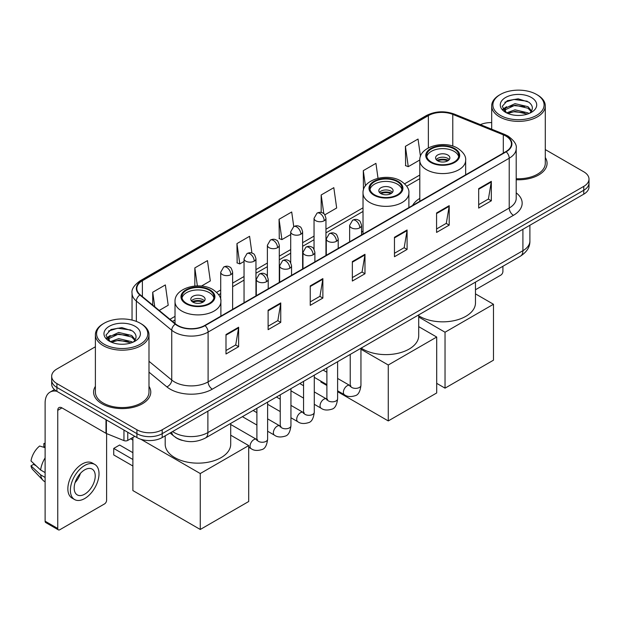 <?xml version="1.0" encoding="UTF-8"?>
<svg xmlns="http://www.w3.org/2000/svg" width="620" height="620" viewBox="0 0 620 620"><rect width="100%" height="100%" fill="white"/><g stroke="black" fill="none" stroke-linecap="round" stroke-linejoin="round"><path stroke-width="0.93" d="M363.018 231.167A31.566 18.228 0 0 0 361.545 232.136M419.794 198.392A31.566 18.228 0 0 0 412.61 205.445M182.311 440.409A17.872 10.315 180 0 1 175.096 437.03M95.387 346.774L56.908 368.985A17.872 10.315 0 0 0 51.677 376.286L51.677 384.067A17.872 10.315 0 0 0 56.908 391.36L136.927 437.557A17.872 10.315 0 0 0 162.192 437.557L583.769 194.161A17.872 10.315 0 0 0 589 186.868L589 182.977A17.872 10.315 0 0 1 583.769 190.27A17.872 10.315 0 0 0 589 182.977L589 179.087A17.872 10.315 0 0 0 583.769 171.794L545.29 149.583M51.677 376.286A17.872 10.315 0 0 0 56.908 383.579L136.927 429.776A17.872 10.315 0 0 0 162.192 429.776L162.192 433.667L583.769 190.27L162.192 433.667A17.872 10.315 0 0 1 136.927 433.667A17.872 10.315 0 0 0 162.192 433.667L162.192 437.557M56.908 383.579L56.908 387.469L136.927 433.667L56.908 387.469A17.872 10.315 0 0 1 51.677 380.176A17.872 10.315 0 0 0 56.908 387.469L56.908 391.36M95.387 386.345A28.59 16.508 0 0 0 93.597 392.088A28.59 16.508 0 0 0 101.967 403.76A28.59 16.508 0 0 0 133.13 407.34A28.59 16.508 0 0 0 150.776 392.088A28.59 16.508 0 0 0 148.986 386.345A28.59 16.508 0 0 1 150.776 392.088A28.59 16.508 0 0 1 133.13 407.34A28.59 16.508 0 0 1 101.967 403.76A28.59 16.508 0 0 1 93.597 392.088A28.59 16.508 0 0 1 95.387 386.345M505.85 136.051A19.057 11.005 180 0 1 511.438 143.832A19.057 11.005 180 0 1 505.85 151.613L204.732 325.461A19.057 11.005 180 0 1 175.638 323.997L140.26 294.818A19.057 11.005 180 0 1 136.811 288.509A19.057 11.005 180 0 1 142.391 280.728L428.366 115.622A19.057 11.005 180 0 1 452.778 114.39L503.308 134.819A19.057 11.005 180 0 1 505.85 136.051M506.191 135.858A19.538 11.276 0 0 0 503.579 134.594L453.05 114.165A19.538 11.276 0 0 0 428.032 115.428L142.058 280.535A19.538 11.276 0 0 0 139.872 294.981L175.251 324.151A19.538 11.276 0 0 0 205.065 325.655L506.191 151.807A19.538 11.276 0 0 0 506.191 135.858M225.998 334.537L225.998 353.989L238.63 346.688L238.63 327.236L225.998 334.537M225.998 350.533L235.732 344.914L238.584 327.887A4.766 2.751 -120 0 0 238.63 327.236M235.647 344.968L238.63 346.688M268.111 310.217L268.111 329.67L280.752 322.377L280.752 302.924L268.111 310.217M268.111 326.221L277.845 320.602L280.697 303.567A4.766 2.751 -120 0 0 280.752 302.924M277.76 320.649L280.752 322.377M310.233 285.905L310.233 305.358L322.865 298.065L322.865 278.613L310.233 285.905M310.233 301.901L319.959 296.283L322.811 279.256A4.766 2.751 -120 0 0 322.865 278.613M319.874 296.337L322.865 298.065M478.686 188.643L478.686 208.095L491.327 200.803L491.327 181.35L478.686 188.643M478.686 204.647L488.421 199.028L491.272 181.993A4.766 2.751 -120 0 0 491.327 181.35M488.335 199.074L491.327 200.803M436.573 212.962L436.573 232.415L449.206 225.114L449.206 205.662L436.573 212.962M436.573 228.958L446.307 223.34L449.159 206.313A4.766 2.751 -120 0 0 449.206 205.662M446.222 223.394L449.206 225.114M394.46 237.274L394.46 256.726L407.092 249.434L407.092 229.981L394.46 237.274M394.46 253.278L404.193 247.659L407.046 230.624A4.766 2.751 -120 0 0 407.092 229.981M404.108 247.706L407.092 249.434M352.346 261.586L352.346 281.038L364.978 273.746L364.978 254.293L352.346 261.586M352.346 277.589L362.072 271.971L364.924 254.944A4.766 2.751 -120 0 0 364.978 254.293M361.987 272.017L364.978 273.746M516.204 179.738A28.59 16.508 0 0 0 547.08 163.285A28.59 16.508 0 0 0 545.29 157.542A28.59 16.508 0 0 1 547.08 163.285A28.59 16.508 0 0 1 516.204 179.738M162.192 429.776L583.769 186.38A17.872 10.315 0 0 0 589 179.087M491.683 122.582A17.872 10.315 0 0 0 480.392 124.635M201.43 286.076L210.32 280.938L207.468 260.617L194.835 267.91L194.835 286.045M159.216 310.45L168.206 305.257L165.354 284.929L152.722 292.229L152.722 305.094M324.834 214.83L336.668 207.995L333.816 187.674L321.175 194.967L321.175 212.466M378.022 178.281L375.929 163.355L363.297 170.647L363.436 190.022M420.476 156.387L418.043 139.043L405.41 146.335L405.612 165.672M251.937 253.084L249.581 236.297L236.949 243.598L237.15 262.934M293.748 226.587L291.702 211.986L279.062 219.279L279.271 238.615M279.062 219.279L281.914 239.607L290.71 234.531M281.914 239.607L279.062 238.537M321.175 194.967L323.81 213.729M363.297 170.647L365.436 185.892M405.41 146.335L408.262 166.664L419.794 159.999M408.262 166.664L405.41 165.594M236.949 243.598L239.801 263.919L244.047 261.469M239.801 263.919L236.949 262.857M194.835 267.91L197.362 285.905M152.722 292.229L154.76 306.776M475.478 289.749L500.797 275.133A2.976 1.721 120 0 0 502.905 271.49L502.905 266.274M500.379 115.382A25.614 14.787 0 0 0 536.595 115.382A25.614 14.787 0 0 0 536.595 94.473L537.439 94.961A26.799 15.477 0 0 1 545.29 105.896A26.799 15.477 0 0 1 528.744 120.195A26.799 15.477 0 0 1 499.534 116.839A26.799 15.477 0 0 1 491.683 105.896A26.799 15.477 0 0 1 499.534 94.961L500.379 94.473A25.614 14.787 0 0 0 500.379 115.382M516.204 178.7A26.799 15.477 0 0 0 545.29 163.285L545.29 105.896M506.571 112.886L515.003 109.825L528.007 112.863L528.93 113.553M507.85 113.468L515.003 111.367L527.488 114.08M506.339 112.77L505.029 109.88L505.486 108.112L515.003 103.649L528.007 106.686L531.58 110.91M505.068 111.918L505.029 109.88M505.114 110.647L505.486 109.663L515.003 105.191L528.007 108.237L531.169 111.553M529.495 113.313A13.462 7.773 0 0 0 530.069 112.801C533.502 109.058 533.053 105.501 528.713 102.122L518.181 98.812L507.323 100.696L502.278 106.291L505.548 112.282M531.379 97.487A18.228 10.524 0 0 0 505.641 97.464A18.228 10.524 0 0 0 505.525 112.321A18.228 10.524 0 0 0 505.602 112.367A18.228 10.524 0 0 0 531.456 112.321A18.228 10.524 0 0 0 531.379 97.487M531.216 112.46L532.526 111.561M537.439 94.961L536.595 94.473A25.614 14.787 0 0 0 500.379 94.473M504.827 102.238L513.941 99.433L527.209 101.207M503.068 109.756L505.556 107.989M509.663 106.392L513.941 105.609L524.675 106.532M509.663 112.561L513.941 111.786L524.675 112.708M502.789 109.259L506.587 106.702M454.096 148.916A16.081 9.285 0 0 0 436.573 146.901A16.081 9.285 0 0 0 426.645 155.481A16.081 9.285 0 0 0 431.35 162.045A16.081 9.285 0 0 0 448.88 164.052A16.081 9.285 0 0 0 458.808 155.481A16.081 9.285 0 0 0 454.096 148.916M458.668 156.697A16.081 9.285 0 0 0 454.096 151.342A16.081 9.285 0 0 0 437.557 149.118A16.081 9.285 0 0 0 426.777 156.697M418.709 315.789A32.759 18.91 0 0 0 419.562 316.301A32.759 18.91 0 0 0 455.258 320.401A32.759 18.91 0 0 0 475.478 302.924L475.478 282.108M447.779 154.992A7.146 4.123 0 0 0 439.991 154.093A7.146 4.123 0 0 0 435.573 157.906A7.146 4.123 0 0 0 437.666 160.828A7.146 4.123 0 0 0 445.454 161.719A7.146 4.123 0 0 0 449.872 157.906A7.146 4.123 0 0 0 447.779 154.992M449.236 159.611A7.146 4.123 0 0 0 447.779 158.394A7.146 4.123 0 0 0 436.209 159.611M436.945 160.34A9.533 5.502 180 0 1 448.082 160.169L448.082 160.642M437.728 160.859A8.339 4.813 180 0 1 447.221 160.665L448.082 160.169M447.074 161.184L447.221 160.665M445.036 388.151L445.036 332.227L493.474 304.265L493.474 360.189L445.036 388.151L436.697 383.338M445.036 332.227L418.709 317.022M475.478 293.872L493.474 304.265M397.327 181.691A16.081 9.285 0 0 0 379.797 179.676A16.081 9.285 0 0 0 369.869 188.255A16.081 9.285 0 0 0 374.581 194.82A16.081 9.285 0 0 0 392.103 196.834A16.081 9.285 0 0 0 402.031 188.255A16.081 9.285 0 0 0 397.327 181.691M401.892 189.472A16.081 9.285 0 0 0 397.327 184.125A16.081 9.285 0 0 0 380.788 181.892A16.081 9.285 0 0 0 370.008 189.472M361.197 348.091A32.759 18.91 0 0 0 362.785 349.076A32.759 18.91 0 0 0 398.489 353.175A32.759 18.91 0 0 0 418.709 335.699L418.709 314.882M391.003 187.767A7.146 4.123 0 0 0 383.214 186.876A7.146 4.123 0 0 0 378.804 190.689A7.146 4.123 0 0 0 380.897 193.603A7.146 4.123 0 0 0 388.686 194.502A7.146 4.123 0 0 0 393.096 190.689A7.146 4.123 0 0 0 391.003 187.767M392.46 192.386A7.146 4.123 0 0 0 391.003 191.169A7.146 4.123 0 0 0 379.44 192.386M380.176 193.115A9.533 5.502 180 0 1 391.305 192.944L391.305 193.417M380.959 193.642A8.339 4.813 180 0 1 390.445 193.44L391.305 192.944M390.305 193.959L390.445 193.44M388.267 420.926L388.267 365.002L436.697 337.04L436.697 392.964L388.267 420.926L337.613 391.685M326.895 385.493L320.881 382.021L320.881 381.161M388.267 365.002L360.949 349.231M418.709 326.655L436.697 337.04M209.32 290.23A16.081 9.285 0 0 0 191.797 288.215A16.081 9.285 0 0 0 181.869 296.794A16.081 9.285 0 0 0 186.581 303.358A16.081 9.285 0 0 0 204.104 305.373A16.081 9.285 0 0 0 214.032 296.794A16.081 9.285 0 0 0 209.32 290.23M213.892 298.011A16.081 9.285 0 0 0 209.32 292.663A16.081 9.285 0 0 0 192.781 290.439A16.081 9.285 0 0 0 182.009 298.011M165.191 435.829L165.191 444.246A32.759 18.91 0 0 0 174.786 457.614A32.759 18.91 0 0 0 210.49 461.714A32.759 18.91 0 0 0 230.71 444.246L230.71 423.429M203.004 296.313A7.146 4.123 0 0 0 195.215 295.415A7.146 4.123 0 0 0 190.805 299.228A7.146 4.123 0 0 0 192.898 302.149A7.146 4.123 0 0 0 200.686 303.041A7.146 4.123 0 0 0 205.096 299.228A7.146 4.123 0 0 0 203.004 296.313M204.46 300.933A7.146 4.123 0 0 0 203.004 299.716A7.146 4.123 0 0 0 191.441 300.933M192.177 301.661A9.533 5.502 180 0 1 203.306 301.483L203.306 301.963M192.959 302.18A8.339 4.813 180 0 1 202.446 301.979L203.306 301.483M202.306 302.498L202.446 301.979M132.882 466.007L113.724 454.94L113.724 448.43L132.882 459.49M200.268 529.472L200.268 473.541L248.697 445.579L248.697 501.51L200.268 529.472L132.882 490.567L132.882 437.457M200.268 473.541L140.965 439.309M230.71 435.193L248.697 445.579M113.724 448.43L119.614 445.021L132.882 452.685M127.767 432.264L127.767 440.417L134.819 436.341M56.707 391.243A23.823 13.756 -120 0 0 50.05 392.127A23.823 13.756 -120 0 0 45.113 403.031L45.113 521.203L57.753 528.496L57.753 410.324A5.96 3.441 60 0 1 58.985 407.596A5.96 3.441 60 0 1 61.961 407.89L105.997 433.318L105.997 419.701M57.753 528.496A2.976 1.721 120 0 0 58.365 529.86L45.733 522.567A2.976 1.721 -60 0 1 45.113 521.203M58.365 529.86A2.976 1.721 120 0 0 59.853 529.712L104.493 503.936A2.976 1.721 120 0 0 106.601 500.293L106.601 433.589M127.767 440.417A2.976 1.721 180 0 1 123.954 440.603L106.392 433.512A2.976 1.721 180 0 1 105.997 433.318M84.7 494.163A14.888 8.595 120 0 0 94.434 481.043A14.888 8.595 120 0 0 92.148 469.107A14.888 8.595 120 0 0 84.7 469.844A14.888 8.595 120 0 0 74.974 482.972A14.888 8.595 120 0 0 77.26 494.9A14.888 8.595 120 0 0 84.7 494.163M75.082 482.624A14.888 8.595 120 0 0 80.43 473.362M45.113 443.966L43.849 443.579L43.849 446.571L45.113 447.299M94.829 464.465L92.302 463.008A20.251 11.695 120 0 0 82.173 464.016A20.251 11.695 120 0 0 68.944 481.856A20.251 11.695 120 0 0 72.052 498.085L74.578 499.542A20.251 11.695 120 0 0 84.7 498.542A20.251 11.695 120 0 0 97.929 480.694A20.251 11.695 120 0 0 94.829 464.465A20.251 11.695 120 0 0 84.7 465.473A20.251 11.695 120 0 0 71.471 483.313A20.251 11.695 120 0 0 74.578 499.542M45.113 457.886A19.654 11.346 120 0 0 40.641 469.999L31 460.978A15.485 8.944 120 0 1 39.641 446.012L45.113 447.671M45.113 472.579L40.641 469.999M36.216 465.86L33.589 464.341L31 465.837L40.641 474.858L45.113 477.446M40.641 474.858A19.654 11.346 120 0 0 43.067 480.353A19.654 11.346 120 0 0 44.555 481.523L45.113 481.841M45.113 443.23A15.485 8.944 120 0 0 43.849 443.579M31 465.837A15.485 8.944 120 0 0 32.829 469.696L43.067 480.353M104.075 344.185A25.614 14.787 0 0 0 140.298 344.185A25.614 14.787 0 0 0 140.298 323.276L141.135 323.764A26.799 15.477 0 0 1 148.986 334.699A26.799 15.477 0 0 1 132.44 348.998A26.799 15.477 0 0 1 103.23 345.642A26.799 15.477 0 0 1 95.387 334.699A26.799 15.477 0 0 1 103.23 323.764L104.075 323.276A25.614 14.787 0 0 0 104.075 344.185M95.387 334.699L95.387 392.088A26.799 15.477 0 0 0 103.23 403.031A26.799 15.477 0 0 0 132.44 406.387A26.799 15.477 0 0 0 148.986 392.088L148.986 334.699M110.267 341.69L118.699 338.629L131.703 341.667L132.626 342.356M111.546 342.271L118.699 340.171L131.184 342.883M110.034 341.574L108.725 338.683L109.182 336.916L118.699 332.452L131.703 335.49L135.276 339.714M108.764 340.721L108.725 338.683M108.81 339.45L109.182 338.466L118.699 333.994L131.703 337.04L134.866 340.357M133.199 342.116A13.462 7.773 0 0 0 133.765 341.604C137.198 337.861 136.749 334.304 132.409 330.925L121.876 327.616L111.019 329.507L105.974 335.094L109.244 341.085M135.075 326.291A18.228 10.524 0 0 0 109.337 326.267A18.228 10.524 0 0 0 109.221 341.124A18.228 10.524 0 0 0 109.298 341.171A18.228 10.524 0 0 0 135.152 341.124A18.228 10.524 0 0 0 135.075 326.291M134.912 341.263L136.222 340.365M141.135 323.764L140.298 323.276A25.614 14.787 0 0 0 104.075 323.276M108.523 331.041L117.645 328.236L130.905 330.01M106.764 338.559L109.252 336.792M113.359 335.195L117.645 334.413L128.371 335.335M113.359 341.364L117.645 340.589L128.371 341.512M106.485 338.063L110.283 335.513M172.6 431.551A23.823 13.756 0 0 0 174.197 432.574A23.823 13.756 0 0 0 207.886 432.574L522.908 250.697A23.823 13.756 0 0 0 529.891 240.971C530.061 246.884 526.915 251.945 520.443 256.153L205.422 438.022A11.912 6.874 60 0 0 207.886 432.574L207.886 411.176M522.908 229.299L522.908 250.697A11.912 6.874 60 0 1 520.443 256.153M171.632 432.109A11.912 7.967 129.5 0 0 173.708 435.984L170.089 433M583.769 194.161L583.769 186.38M136.927 437.557L136.927 429.776M516.204 192.843A29.783 17.189 180 0 1 513.438 215.318L212.311 389.166A5.96 3.441 60 0 1 208.103 381.874L509.221 208.026A23.823 13.756 0 0 0 516.204 198.299L516.204 148.498A23.823 13.756 180 0 1 509.221 158.224A5.96 3.441 -120 0 0 506.191 151.807M212.311 389.166A29.783 17.189 180 0 1 170.198 389.166A29.783 17.189 180 0 1 166.858 386.872L148.986 372.139M175.251 324.151A5.96 3.983 129.5 0 0 171.74 330.243L171.74 380.037A23.823 13.756 0 0 0 174.406 381.874A23.823 13.756 0 0 0 208.103 381.874L208.103 332.08A23.823 13.756 180 0 1 171.74 330.243L136.353 301.064A23.823 13.756 180 0 1 132.044 293.175L132.044 320.083M516.204 148.498C516.995 144.778 514.259 140.632 507.989 136.043L504.858 134.525A5.96 2.79 112 0 0 503.579 134.594M504.858 134.525L454.328 114.096C444.463 110.608 435.093 111.112 426.235 115.622A5.96 3.441 60 0 1 428.032 115.428M142.058 280.535A5.96 3.441 -120 0 0 140.26 280.721C134.075 285.169 131.339 289.323 132.044 293.175M139.872 294.981A5.96 3.983 129.5 0 0 136.353 301.064L136.353 321.416M454.328 114.096A5.96 2.79 112 0 0 453.05 114.165M205.065 325.655A5.96 3.441 60 0 1 208.103 332.08L509.221 158.224L509.221 208.026A5.96 3.441 60 0 0 513.438 215.318M148.986 361.282L171.74 380.037A5.96 3.983 -50.5 0 1 166.858 386.872M142.391 280.728L142.391 296.577M503.308 134.819L503.308 153.078M452.778 114.39L452.778 146.103M466.426 174.375L465.651 174.057M428.366 115.622L428.366 147.909M419.794 175.042L404.643 183.784M363.018 207.816L325.957 229.214M314.046 236.096L302.622 242.684M290.71 249.565L279.295 256.153M267.383 263.035L255.959 269.63M244.047 276.505L232.632 283.1M220.72 289.974L216.636 292.33M175.018 316.355L169.942 319.292M352.346 262.206L364.924 254.944M394.46 237.894L407.046 230.624M436.573 213.575L449.159 206.313M478.686 189.263L491.272 181.993M310.233 286.517L322.811 279.256M268.111 310.837L280.697 303.567M225.998 335.149L238.584 327.887M430.722 162.409A16.973 9.804 0 0 0 454.724 162.409A16.973 9.804 0 0 0 454.724 148.544A16.973 9.804 0 0 0 430.722 148.544A16.973 9.804 0 0 0 430.722 162.409M465.651 174.825L465.651 160.34A22.932 13.237 180 0 1 451.5 172.569A22.932 13.237 180 0 1 426.506 169.702A22.932 13.237 180 0 1 419.794 160.34L419.794 201.299M373.953 195.184A16.973 9.804 0 0 0 397.955 195.184A16.973 9.804 0 0 0 397.955 181.327A16.973 9.804 0 0 0 373.953 181.327A16.973 9.804 0 0 0 373.953 195.184M408.882 207.599L408.882 193.115A22.932 13.237 180 0 1 394.731 205.352A22.932 13.237 180 0 1 369.737 202.476A22.932 13.237 180 0 1 363.018 193.115L363.018 234.073M185.946 303.722A16.973 9.804 0 0 0 209.955 303.722A16.973 9.804 0 0 0 209.955 289.865A16.973 9.804 0 0 0 185.946 289.865A16.973 9.804 0 0 0 185.946 303.722M220.883 316.138L220.883 301.661A22.932 13.237 180 0 1 206.724 313.89A22.932 13.237 180 0 1 181.738 311.023A22.932 13.237 180 0 1 175.018 301.661L175.018 323.485M359.801 227.811A5.96 3.441 0 0 0 361.545 225.386C360.6 221.937 359.654 220.247 358.716 220.317C356.988 219.1 354.958 219.069 352.61 220.224A5.96 3.441 60 0 1 355.586 220.519A5.96 3.441 -120 0 1 359.801 227.811A5.96 3.441 0 0 1 351.377 227.811A5.96 3.441 0 0 1 349.634 225.386L352.61 220.224M337.613 390.817L344.488 394.785A5.363 3.092 -60 0 1 343.666 390.492A5.363 3.092 -60 0 1 347.161 385.764A5.363 3.092 -60 0 1 347.401 385.64A5.363 3.092 -60 0 1 349.843 385.501L337.613 378.44M350.533 386.043L350.052 386.438L350.23 385.284A5.363 3.092 -0 0 0 351.796 387.469A5.363 3.092 -0 0 0 359.135 387.601A5.363 3.092 -0 0 0 360.949 385.284C360.212 391.507 358.283 394.979 355.167 395.707C350.688 397.071 347.123 396.761 344.488 394.785M336.466 241.288A5.96 3.441 0 0 0 338.21 238.855C337.264 235.406 336.327 233.725 335.381 233.787C333.661 232.57 331.623 232.539 329.274 233.694A5.96 3.441 60 0 1 332.258 233.988A5.96 3.441 -120 0 1 336.466 241.288A5.96 3.441 0 0 1 328.042 241.288A5.96 3.441 0 0 1 326.298 238.855L329.274 233.694M314.286 404.294L321.152 408.255A5.363 3.092 -60 0 1 320.331 403.961A5.363 3.092 -60 0 1 323.834 399.241A5.363 3.092 -60 0 1 324.074 399.11A5.363 3.092 -60 0 1 326.515 398.97L314.286 391.91M327.205 399.512L326.724 399.908L326.895 398.753A5.363 3.092 -0 0 0 328.468 400.939A5.363 3.092 -0 0 0 335.8 401.07A5.363 3.092 -0 0 0 337.613 398.753C336.885 404.976 334.955 408.456 331.832 409.185C327.352 410.541 323.795 410.239 321.152 408.255M313.139 254.758A5.96 3.441 0 0 0 314.882 252.325C313.937 248.883 312.992 247.194 312.054 247.256C310.326 246.039 308.295 246.008 305.947 247.163A5.96 3.441 60 0 1 308.923 247.458A5.96 3.441 -120 0 1 313.139 254.758A5.96 3.441 0 0 1 304.714 254.758A5.96 3.441 0 0 1 302.971 252.325L305.947 247.163M290.951 417.764L297.817 421.724A5.363 3.092 -60 0 1 296.996 417.43A5.363 3.092 -60 0 1 300.499 412.711A5.363 3.092 -60 0 1 300.739 412.579A5.363 3.092 -60 0 1 303.18 412.439L290.951 405.379M303.87 412.982L303.389 413.377L303.56 412.222A5.363 3.092 -0 0 0 305.133 414.408A5.363 3.092 -0 0 0 312.472 414.54A5.363 3.092 -0 0 0 314.286 412.222C313.55 418.446 311.62 421.925 308.504 422.654C304.025 424.018 300.46 423.708 297.817 421.724M289.803 268.228A5.96 3.441 0 0 0 291.547 265.794C290.602 262.353 289.664 260.663 288.719 260.726C286.998 259.509 284.96 259.486 282.612 260.64A5.96 3.441 60 0 1 285.595 260.935A5.96 3.441 -120 0 1 289.803 268.228A5.96 3.441 0 0 1 281.379 268.228A5.96 3.441 0 0 1 279.635 265.794L282.612 260.64M267.623 431.233L274.49 435.193A5.363 3.092 -60 0 1 273.668 430.9A5.363 3.092 -60 0 1 277.171 426.18A5.363 3.092 -60 0 1 277.404 426.049A5.363 3.092 -60 0 1 279.853 425.909L267.623 418.857M280.542 426.452L280.062 426.847L280.232 425.692A5.363 3.092 -0 0 0 281.798 427.878A5.363 3.092 -0 0 0 289.137 428.017A5.363 3.092 -0 0 0 290.951 425.692C290.214 431.915 288.292 435.395 285.169 436.124C280.69 437.488 277.132 437.178 274.49 435.193M266.468 281.697A5.96 3.441 0 0 0 268.22 279.263C267.274 275.822 266.329 274.133 265.391 274.195C263.663 272.986 261.632 272.955 259.284 274.11A5.96 3.441 60 0 1 262.26 274.404A5.96 3.441 -120 0 1 266.468 281.697A5.96 3.441 0 0 1 258.052 281.697A5.96 3.441 0 0 1 256.3 279.263L259.284 274.11M248.697 447.253L251.154 448.671A5.363 3.092 -60 0 1 250.333 444.37A5.363 3.092 -60 0 1 253.836 439.65A5.363 3.092 -60 0 1 254.076 439.518A5.363 3.092 -60 0 1 256.517 439.386L230.71 424.483M257.207 439.921L256.726 440.316L256.897 439.161A5.363 3.092 -0 0 0 258.47 441.347A5.363 3.092 -0 0 0 265.802 441.486A5.363 3.092 -0 0 0 267.623 439.161C266.887 445.385 264.957 448.864 261.834 449.593C257.354 450.957 253.797 450.647 251.154 448.671M324.214 220.736A5.96 3.441 0 0 0 325.957 218.31C325.012 214.861 324.066 213.172 323.129 213.241C321.408 212.024 319.37 211.994 317.022 213.148A5.96 3.441 60 0 1 319.998 213.443A5.96 3.441 -120 0 1 324.214 220.736A5.96 3.441 0 0 1 315.789 220.736A5.96 3.441 0 0 1 314.046 218.31L317.022 213.148M300.878 234.213A5.96 3.441 0 0 0 302.622 231.779C301.676 228.338 300.739 226.649 299.801 226.711C298.073 225.494 296.035 225.463 293.694 226.618A5.96 3.441 60 0 1 296.67 226.912A5.96 3.441 -120 0 1 300.878 234.213A5.96 3.441 0 0 1 292.454 234.213A5.96 3.441 0 0 1 290.71 231.779L293.694 226.618M277.551 247.682A5.96 3.441 0 0 0 279.295 245.249C278.349 241.808 277.404 240.118 276.466 240.18C274.738 238.963 272.707 238.933 270.359 240.087A5.96 3.441 60 0 1 273.335 240.382A5.96 3.441 -120 0 1 277.551 247.682A5.96 3.441 0 0 1 269.127 247.682A5.96 3.441 0 0 1 267.383 245.249L270.359 240.087M254.215 261.152A5.96 3.441 0 0 0 255.959 258.718C255.014 255.277 254.076 253.588 253.131 253.65C251.41 252.433 249.372 252.41 247.024 253.565A5.96 3.441 60 0 1 250.007 253.859A5.96 3.441 -120 0 1 254.215 261.152A5.96 3.441 0 0 1 245.791 261.152A5.96 3.441 0 0 1 244.047 258.718L247.024 253.565M230.888 274.621A5.96 3.441 0 0 0 232.632 272.188C231.686 268.747 230.741 267.057 229.803 267.119C228.075 265.91 226.044 265.879 223.696 267.034A5.96 3.441 60 0 1 226.672 267.329A5.96 3.441 -120 0 1 230.888 274.621A5.96 3.441 0 0 1 222.464 274.621A5.96 3.441 0 0 1 220.72 272.188L223.696 267.034M57.753 410.324L61.961 407.89M106.392 419.926L106.392 433.512M123.954 440.603L123.954 430.063M205.422 438.022C195.835 442.843 186.248 442.843 176.661 438.022L173.708 435.984M529.891 240.971L529.891 225.269M426.235 115.622L140.26 280.721M419.794 178.668L406.704 186.225M363.018 211.443L325.957 232.841M314.046 239.715L302.622 246.31M290.71 253.192L279.295 259.78M267.383 266.662L255.959 273.25M244.047 280.132L232.632 286.727M220.72 293.601L218.697 294.763M175.018 319.982L172.523 321.423M491.683 129.2L491.683 105.896M465.651 160.34C466.155 156.302 463.504 152.272 457.707 148.25C444.183 139.888 418.996 146.599 419.794 160.34M408.882 193.115C409.386 189.084 406.736 185.055 400.931 181.032C387.415 172.662 362.227 179.374 363.018 193.115M220.883 301.661C221.387 297.623 218.736 293.593 212.931 289.571C199.415 281.209 174.228 287.92 175.018 301.661M132.882 440.091L130.603 438.774M350.935 385.935L349.843 385.501M360.949 348.231L360.949 385.284M361.545 234.926L361.545 225.386M326.895 384.632L314.286 377.347M350.23 354.423L350.23 385.284M349.634 241.808L349.634 225.386M326.895 372.248L323.121 370.07M327.6 399.404L326.515 398.97M337.613 361.7L337.613 398.753M338.21 248.395L338.21 238.855M303.56 398.102L290.951 390.817M326.895 367.892L326.895 398.753M326.298 255.277L326.298 238.855M303.56 385.725L299.786 383.54M304.273 412.874L303.18 412.439M314.286 375.178L314.286 412.222M314.882 261.873L314.882 252.325M280.232 411.571L267.623 404.294M303.56 381.362L303.56 412.222M302.971 268.747L302.971 252.325M280.232 399.195L276.458 397.017M280.938 426.343L279.853 425.909M290.951 388.647L290.951 425.692M291.547 275.342L291.547 265.794M256.897 425.041L242.404 416.671M280.232 394.832L280.232 425.692M279.635 282.216L279.635 265.794M256.897 412.664L253.123 410.486M257.602 439.812L256.517 439.386M267.623 402.117L267.623 439.161M268.22 288.812L268.22 279.263M256.897 408.309L256.897 439.161M256.3 295.686L256.3 279.263M325.957 255.471L325.957 218.31M314.046 249.279L314.046 218.31M302.622 268.948L302.622 231.779M290.71 262.756L290.71 231.779M279.295 282.418L279.295 245.249M267.383 276.226L267.383 245.249M255.959 295.887L255.959 258.718M244.047 302.762L244.047 258.718M232.632 309.357L232.632 272.188M220.72 299.716L220.72 272.188M50.05 392.127L54.444 389.585"/></g></svg>
